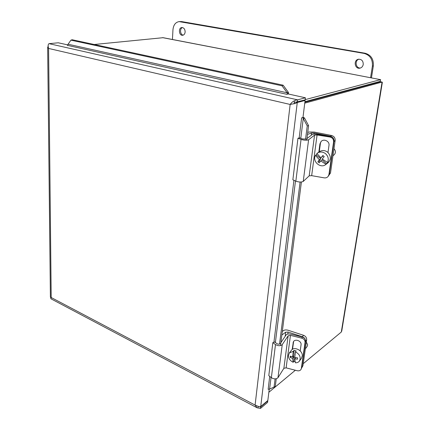<?xml version="1.0" encoding="UTF-8"?>
<svg xmlns="http://www.w3.org/2000/svg" width="430" height="430" viewBox="0 0 430 430"><rect width="100%" height="100%" fill="white"/><g stroke="black" fill="none" stroke-linecap="round" stroke-linejoin="round"><path stroke-width="0.64" d="M363.237 64.452C362.85 66.397 361.786 67.623 360.05 68.128C354.884 69.563 353.132 60.168 358.41 59.254C361.635 59.157 363.242 60.888 363.237 64.452M358.937 59.179C354.363 60.506 355.798 68.655 360.48 67.999M185.142 31.949C184.922 33.884 184.088 34.991 182.643 35.276C178.95 35.851 178.117 27.703 181.869 27.536C183.932 27.724 185.024 29.192 185.142 31.949M182.465 27.568C179.525 28.466 180.154 34.814 183.207 35.142M172.446 39.479L172.962 29.724C173.467 24.967 175.51 22.258 179.1 21.608L364.102 53.411C370.047 55.126 372.81 59.367 372.391 66.123L370.585 77.669M371.461 77.835L373.337 65.908C373.756 59.168 370.999 54.938 365.059 53.229L181.594 21.575L179.1 21.608M330.487 136.267C332.954 137.014 334.137 138.675 334.029 141.244C334.126 138.686 332.895 137.073 330.337 136.407L329.88 137.019C332.449 137.686 333.685 139.304 333.583 141.873L335.158 140.465C335.266 137.906 334.088 136.251 331.632 135.509L330.487 136.267L314.169 133.031L311.567 132.999L307.477 134.397M328.504 175.87L330.509 172.957L335.158 140.465M307.724 132.451L309.052 132.005L314.239 132.069L331.632 135.509M328.558 175.762L329.38 173.86L334.029 141.244L329.38 173.86L328.644 175.633M302.387 336.738C304.553 337.658 305.601 339.157 305.536 341.237C305.59 339.173 304.488 337.765 302.225 337.002L301.736 338.147C304.005 338.91 305.112 340.323 305.053 342.393L306.654 339.759C306.719 337.69 305.676 336.195 303.515 335.282L302.387 336.738L288.057 332.046L285.708 332.18L281.854 335.018M301.543 368.171L302.94 365.71L306.654 339.759M282.306 331.465L283.558 330.552C284.746 329.832 286.31 329.745 288.234 330.288L303.515 335.282M301.231 368.951L301.828 367.263L305.536 341.237L301.602 368.026M330.509 172.957L328.928 174.585L333.583 141.873M329.88 137.019L317.071 134.982L314.556 135.106L308.6 139.75C306.746 140.476 304.225 140.368 301.043 139.422L297.969 138.213L299.92 137.939L302.494 138.949L306.267 139.11M297.969 138.213L292.857 179.783L295.84 181.164C298.936 182.223 301.403 182.315 303.236 181.428L309.197 175.838L311.664 175.65L324.166 177.853C325.838 178.084 327.182 177.579 328.203 176.338L328.928 174.585M318.823 152.134L319.931 143.905L321.038 141.572C323.747 138.347 329.783 141.228 328.988 145.378L327.993 152.5M321.043 141.567L320.42 143.276L319.264 151.828M306.939 138.594L312.169 134.569C313.067 134.069 314.744 133.988 317.195 134.321L330.337 136.407M302.94 365.71L301.344 368.478L305.053 342.393M301.736 338.147L290.438 335.384L288.148 335.792L282.236 344.623C280.484 346.064 278.231 346.048 275.479 344.575L272.851 342.613L274.636 341.979L276.839 343.613C278.21 344.344 279.333 344.355 280.209 343.64M272.851 342.613L268.793 375.643L271.351 377.707C274.034 379.249 276.243 379.249 277.979 377.712L283.87 368.311L286.122 367.86L297.178 370.719C299.027 371.095 300.344 370.596 301.118 369.23L301.344 368.478M292.158 349.536L293.362 341.877C294.942 338.362 301.806 340.979 301.054 344.822L300.199 350.912M293.609 341.49L292.545 349.278M280.876 342.651L286.063 334.986C286.939 334.013 288.46 333.744 290.632 334.175L302.225 337.002M323.183 155.762L320.904 157.885L322.892 155.504L324.215 156.622L322.226 159.003L327.542 162.459L328.246 161.933L326.026 164.346L320.715 160.895L319.189 162.927L317.872 161.814L319.399 159.777L315.432 155.375L316.163 154.87L320.78 158.777L319.038 160.971L320.022 161.804M327.542 162.459C328.928 159.234 328.284 156.321 325.601 153.725C322.914 151.704 320.216 151.478 317.507 153.042L316.926 153.483L320.904 157.885M319.399 159.777L320.78 158.777M320.715 160.895L322.091 159.89L326.73 163.814M317.872 161.814L319.038 160.971M316.163 154.87L317.012 153.612M326.026 164.346L325.704 164.593C320.42 168.845 312.029 161.282 315.432 155.375M333.976 148.721C335.932 151 335.9 153.112 333.879 155.058L332.971 155.735M319.442 151.704L319.64 151.564C322.333 150.005 325.015 150.226 327.687 152.231C331.148 156.058 331.181 159.654 327.778 163.024L325.908 164.443M293.067 356.373L293.932 356.572L293.9 361.34L293.195 362.28L292.577 358.367L290.266 357.486L291.04 356.47M293.932 356.572L292.577 358.367M290.266 357.486L290.271 356.131L292.583 357.002L293.943 355.218L293.975 350.423L296.152 350.918L295.448 351.842L294.765 357.507L297.533 357.808L297.522 359.174L294.754 358.873L295.367 362.791C297.103 362.861 298.452 362.307 299.409 361.114C301.167 357.438 299.844 354.347 295.448 351.842M292.583 357.002L293.265 351.342L293.975 350.423M294.754 358.873L295.673 357.647M295.044 361.7L293.9 361.34M293.195 362.28C290.207 360.845 288.611 358.652 288.401 355.712L289.336 352.939L293.265 351.342M306.337 341.963L307.66 344.871L307.127 346.473L305.354 348.864M291.346 350.348L291.438 350.23C294.254 346.225 302.65 350.407 302.317 355.696L301.452 358.34L299.5 360.996M304.752 103.152L382.077 82.066L382.345 82.356L341.775 330.896L341.302 332.035L303.231 363.689M295.346 370.246L268.847 392.278M341.302 332.035L382.077 82.066L380.469 81.754L304.87 102.227M304.94 101.673L380.222 81.372L380.502 79.652L305.192 99.642M94.213 44.494L163.137 37.69L380.502 79.652L162.502 37.625M380.147 81.84L380.598 79.604M379.712 81.958L380.055 81.415M50.864 298.329L50.815 297.522M48.149 48.101L48.128 46.408M48.122 45.763L48.117 45.241M294.362 101.432L294.077 103.829M258.167 406.597L258.032 407.758M297.641 102.426L297.71 101.856M259.333 406.748L260.677 406.93L267.777 400.916L267.514 400.781M267.777 400.916L267.594 402.389L260.499 408.414L257.108 407.801L255.097 405.092L290.142 104.452L295.426 103.442L297.264 102.528L305.09 100.437L303.983 100.185M269.239 389.155L267.825 400.518L260.725 406.527L259.247 406.748L255.097 405.092L50.396 297.098M260.209 406.683L260.677 406.93L260.499 408.414M287.525 93.181L287.132 92.789L288.245 92.176L288.589 93.133L287.525 93.181L286.832 94.304L288.218 93.966L305.418 97.793L297.587 99.846C294.555 100.233 292.077 101.77 290.142 104.452L48.59 48.445L51.202 297.608L50.858 298.748L257.108 407.801M68.236 44.263L287.132 92.789L282.026 85.806L283.155 85.204L72.175 39.748L70.923 40.157L67.338 45.306M48.128 46.349L47.66 47.364L48.59 48.445C47.897 45.854 48.036 44.258 49.02 43.656L58.281 42.79L67.832 44.919M294.238 102.49L305.16 99.873L305.418 97.793M291.26 104.151L290.142 104.452M297.334 101.953L297.587 99.846L49.02 43.656M295.474 102.12L297.264 102.528L260.725 406.527M305.09 100.437L302.978 117.449L301.634 117.858L303.929 117.535L304.617 118.207L303.257 118.454L303.059 117.901M268.169 389.225L269.707 376.384M268.121 389.263L269.347 389.198L275.281 386.484L276.264 378.749M304.617 118.207L308.589 125.662L307.235 125.92L303.257 118.454L300.79 138.283M283.155 85.204L288.245 92.176M303.929 117.535L302.989 117.374M288.379 94.003L288.589 93.133M282.026 85.806L70.923 40.157M274.055 387.145L275.103 378.884M279.527 344.075L300.108 182.041M305.531 139.325L307.235 125.92M280.5 345.591L301.398 182.003M306.735 140.212L308.589 125.662M181.594 21.575L180.423 21.667M365.059 53.229L364.102 53.411M373.337 65.908L372.391 66.123M314.029 134.133L314.169 133.031M311.272 135.256L311.567 132.999M287.794 334.056L288.057 332.046M285.176 336.303L285.708 332.18M311.664 175.65L317.071 134.982M319.931 143.905L320.42 143.276M309.197 175.838L314.556 135.106M303.236 181.428L308.6 139.75M295.84 181.164L301.043 139.422M286.122 367.86L290.438 335.384M293.061 342.844L293.572 341.7M283.87 368.311L288.148 335.792M277.979 377.712L282.236 344.623M271.351 377.707L275.479 344.575M377.035 82.684L376.067 82.495M286.837 94.304L67.306 45.311M294.12 103.485L295.426 103.442M273.926 342.232L293.927 180.277M299.146 138.046L301.634 117.863M295.48 180.992L275.383 342.533M271.04 377.454L269.61 388.956M317.507 153.042L319.64 151.564M289.336 352.939L291.438 350.23M47.66 47.364L50.396 297.243M291.126 104.189L291.406 104.103"/></g></svg>
